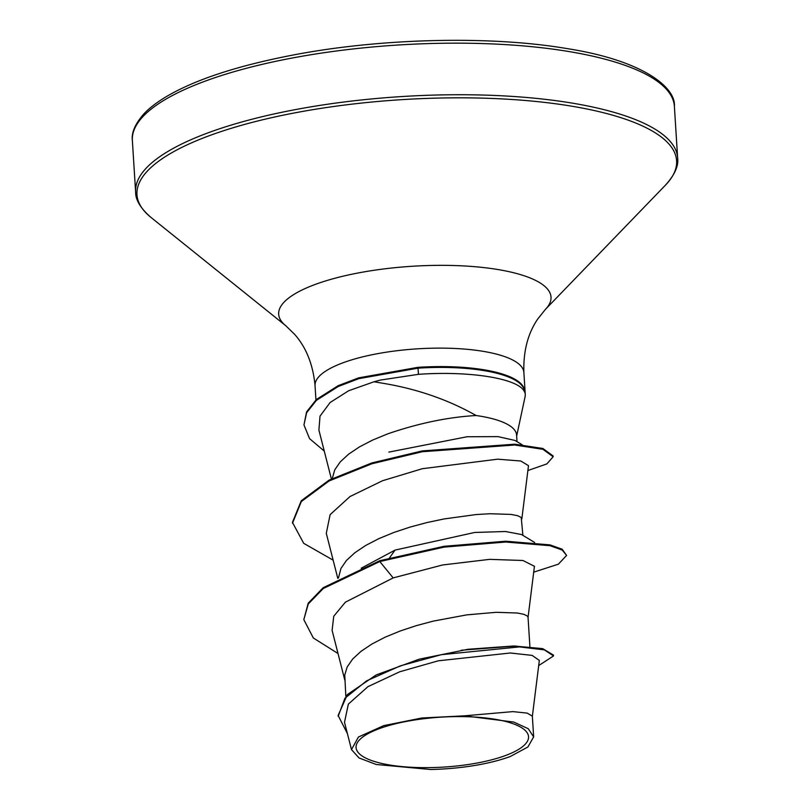 <?xml version="1.0" encoding="UTF-8"?>
<svg xmlns="http://www.w3.org/2000/svg" width="810" height="810" viewBox="0 0 810 810"><rect width="100%" height="100%" fill="white"/><g stroke="black" fill="none" stroke-linecap="round" stroke-linejoin="round"><path stroke-width="1.21" d="M408.432 721.042A86.407 24.999 -3.6 0 1 521.62 727.714A86.407 24.999 -3.6 0 1 476.179 763.202A86.407 24.999 -3.6 0 1 362.981 756.53A86.407 24.999 -3.6 0 1 408.432 721.042M516.648 436.104L525.062 396.809A104.622 30.274 176.4 0 0 525.255 394.338A104.622 30.274 176.4 0 0 524.586 391.463M524.556 391.048A104.206 30.152 176.4 0 0 524.546 390.845L524.596 391.665A104.206 30.152 176.4 0 1 524.617 392.192C520 378.756 470.843 370.626 418.466 374.321L380.578 380.042L374.017 381.773L381.054 382.968C415.864 388.527 447.565 399.37 476.138 415.52A93.413 27.024 -3.6 0 1 516.577 435.01L517.003 441.663M345.819 696.276L344.756 674.993L347.156 667.005L352.644 659.056L361.017 651.331L371.992 643.98L385.175 637.166L400.13 631.02L416.33 625.644L433.208 621.138L466.722 614.881L496.095 612.309L517.296 613.008L523.867 614.314L527.421 616.076L528.049 617.25L529.902 646.694M461.477 650.217L516.132 646.026M361.189 568.225L395.037 550.101L474.721 532.453L505.481 531.502L521.508 534.539L534.59 542.437M338.458 577.955L340.959 568.428L346.447 560.479L354.82 552.754L365.786 545.403L378.979 538.589L393.923 532.443L410.123 527.067L427.012 522.551L444.001 518.957L475.996 514.573L489.888 513.732L511.09 514.421L517.671 515.727L521.225 517.489L522.896 535.37M332.302 478.437L334.753 469.841L340.24 461.902L348.614 454.167L359.579 446.826L372.772 440.012L387.727 433.856C418.709 423.225 448.183 417.109 476.138 415.52M532.342 716.404L539.338 660.444L532.15 655.401L510.32 652.992L438.281 660.808L399.684 671.784L367.902 686.688L348.351 704.113L344.533 722.135M464.383 715.827L421.878 717.994L383.717 725.638L358.425 737.019L351.489 749.604L359.043 757.957L376.225 764.488L430.657 769.5A92.877 26.872 -3.6 0 0 510.28 756.51L527.928 746.972L533.638 736.887L528.282 728.727L513.763 722.054L464.383 715.827L512.902 711.615L527.209 713.114L532.352 716.162L533.658 736.887M388.871 452.112L467.107 436.742L497.998 436.62L514.927 440.438M303.821 619.63L308.256 604.007L323.241 588.526L379.799 561.533L379.748 560.712L323.19 587.696L308.205 603.187L303.821 619.63L313.328 637.976L338.013 653.518M538.701 665.577L553.524 655.928L553.473 655.108L542.7 648.638L513.742 645.985L468.008 649.266L419.216 659.178L376.174 674.922L347.368 694.565L338.124 715.453L347.399 733.587M553.524 655.928L544.35 649.873L519.483 646.906L441.328 654.683L400.434 665.82L366.667 680.815L344.938 698.22L338.175 716.273M533.699 572.154L558.384 564.175L566.595 555.437L562.201 550.041L550.03 545.697L505.693 542.032L444.103 547.115L379.799 561.533L393.164 577.905L345.364 602.194L333.74 616.248L332.11 630.372L344.807 680.116M374.017 381.773L348.664 390.734L330.126 402.499L320.011 416.158L318.907 430.11L331.371 478.923M521.832 518.937L528.495 465.669L520.81 461.022L497.623 459.179L422.334 468.707L382.533 480.735L350.001 496.54L330.126 514.644L326.288 533.304L337.78 578.33M534.357 566.251L522.926 560.49L489.594 559.356L442.584 564.975L393.164 577.905M379.748 560.712L444.052 546.294L505.642 541.212L549.98 544.877L562.15 549.221L566.595 555.437M333.143 560.155L303.699 543.328L292.44 522.379L301.269 500.742L329.022 480.158L371.78 462.966L422.273 450.907L514.674 444.194L542.903 448.497L553.098 455.949L553.149 456.769L546.851 463.917L527.887 470.529M324.253 451.059L309.552 438.625L303.952 424.926L306.585 411.905L316.376 399.512L338.175 385.681L358.688 377.845L417.95 367.335L418.466 374.321M395.037 550.101L389.58 557.817M292.491 523.199L301.32 501.562L329.073 480.978L371.83 463.786L422.324 451.727L514.735 445.014L542.953 449.317L553.149 456.769M303.952 424.926L306.636 412.725L316.426 400.342L338.226 386.502L358.739 378.665L418 368.165A104.206 30.152 176.4 0 1 524.596 391.665M524.546 390.845A104.206 30.152 176.4 0 0 417.95 367.335M296.926 57.156A271.552 78.57 -3.6 0 1 674.386 106.353C676.087 87.915 643.94 60.639 567.223 48.62C492.399 35.802 385.145 37.979 297.796 54.138C238.261 65.245 193.651 79.886 163.964 98.061C155.054 103.65 148.179 109.117 143.35 114.483C135.027 124.193 131.362 132.85 132.364 140.454A271.552 78.57 -3.6 0 1 296.926 57.156M315.94 399.907L315.05 385.611C313.055 364.621 306.271 347.551 294.688 334.398L285.798 325.742L151.075 217.505C140.667 208.504 135.513 200.019 135.614 192.021A271.552 78.57 -3.6 0 1 300.166 108.722A271.552 78.57 -3.6 0 1 677.636 157.92L674.386 106.353M151.075 217.505A270.358 78.226 -3.6 0 1 300.804 111.76A270.358 78.226 -3.6 0 1 586.359 108.874A270.358 78.226 -3.6 0 1 665.476 185.136C674.679 174.909 678.74 165.837 677.636 157.92M285.798 325.742A136.434 39.477 -3.6 0 1 361.361 272.373A136.434 39.477 -3.6 0 1 505.46 270.915A136.434 39.477 -3.6 0 1 545.393 309.41L665.476 185.136M315.05 385.611A104.622 30.274 -3.6 0 1 378.442 353.514A104.622 30.274 -3.6 0 1 523.878 372.468C523.219 351.398 527.816 333.619 537.658 319.11L545.393 309.41M525.255 394.338L523.878 372.468M344.473 722.155L351.489 749.615M534.438 566.261L528.039 617.514M522.177 444.771L514.937 440.417M135.614 192.021L132.364 140.454"/></g></svg>
